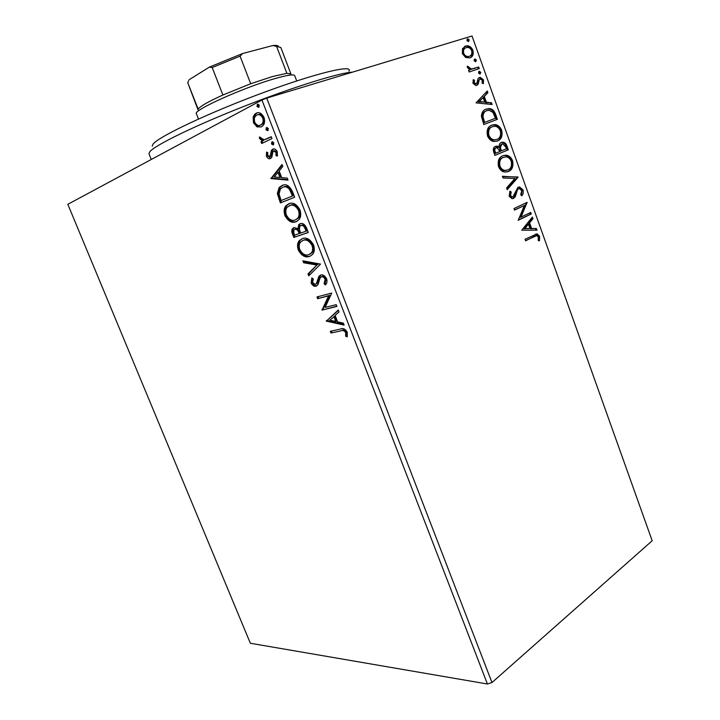 <?xml version="1.0" encoding="UTF-8"?>
<svg xmlns="http://www.w3.org/2000/svg" width="720" height="720" viewBox="0 0 720 720"><rect width="100%" height="100%" fill="white"/><g stroke="black" fill="none" stroke-linecap="round" stroke-linejoin="round"><path stroke-width="1.08" d="M257.04 126.9L253.449 122.778L253.179 116.955L254.646 114.354L256.077 113.274C258.948 111.726 261.594 113.085 263.997 117.369C265.068 121.086 264.681 123.885 262.854 125.748L261.342 126.873L257.04 126.9L258.129 126.549L254.538 122.436L253.449 122.778M271.98 138.573L261.702 143.505L260.991 141.678L262.485 140.958L259.578 138.573L259.38 137.007L264.141 139.815L271.26 136.71L271.98 138.573M266.445 156.267L266.526 152.064L267.822 152.73L267.651 155.574L270.135 156.393L271.377 150.516L272.736 149.166C274.401 148.374 275.913 149.202 277.263 151.668L277.317 156.123L275.94 155.502L276.057 152.469L273.51 150.984L273.015 151.353L271.836 157.203L270.477 158.517C268.992 159.228 267.651 158.481 266.445 156.267L267.516 155.898L267.381 152.505M292.536 191.727L294.669 197.262L280.377 202.887L277.344 193.581L279.126 187.515L282.006 185.499C286.02 183.528 289.53 185.598 292.536 191.727M308.295 232.479L293.823 237.465L292.545 234.189C291.537 231.777 291.546 229.905 292.599 228.555L293.994 227.592L297.9 228.699L298.755 224.658L300.168 223.677C302.58 222.849 304.677 224.208 306.468 227.763L308.295 232.479M320.517 264.096L308.745 275.85L307.998 273.933L316.881 265.023L303.66 262.764L302.904 260.838L320.517 264.096M336.204 304.659L336.897 306.441L322.047 310.077L328.608 295.848L317.628 298.701L316.944 296.946L331.722 293.076L325.116 307.404L336.204 304.659M340.857 330.894L330.975 333.018L330.291 331.281L340.335 329.103C342.792 327.807 345.105 328.824 347.256 332.154L347.184 336.861L345.663 336.213L345.708 332.505C344.115 330.507 342.495 329.967 340.857 330.894L330.975 333.018M261.945 100.017L67.824 204.309L250.353 643.257L487.413 684L261.945 100.017L266.733 98.091L491.976 682.533L487.413 684M326.349 321.129L338.265 309.996L339.021 311.931L335.106 315.441L337.599 321.885L343.359 323.154L344.097 325.089L326.349 321.129L327.231 320.346L326.232 320.841M326.628 278.793C327.312 281.367 326.997 283.284 325.692 284.544L325.386 284.922L324.072 283.68L325.143 279.351C324.072 277.299 322.812 276.453 321.363 276.813L320.139 277.812L317.97 284.643L316.098 286.164C314.217 286.713 312.561 285.66 311.121 283.014L311.85 277.893L313.281 279.018L312.615 282.627L315.351 284.418L316.323 283.761L318.951 276.255L320.697 275.022C322.929 274.428 324.909 275.679 326.628 278.793M309.393 256.482C305.307 257.886 301.617 255.771 298.332 250.137C297.045 246.024 297.369 242.865 299.295 240.669L302.382 238.59C306.486 237.078 310.212 239.211 313.56 245.007C314.802 249.084 314.469 252.207 312.561 254.367L310.428 256.032C306.333 257.445 302.643 255.33 299.367 249.696L298.332 250.137M295.938 221.769C291.897 223.362 288.234 221.337 284.94 215.694C283.599 211.311 283.968 207.981 286.056 205.677L288.864 203.724C292.914 202.023 296.622 204.075 299.979 209.88C301.275 214.227 300.879 217.53 298.818 219.798L295.938 221.769M270.927 178.569L281.997 164.484L282.78 166.5L279.135 170.955L281.727 177.642L287.28 178.137L288.054 180.144L270.927 178.569L271.872 177.885L270.81 178.263M273.249 144.918L271.467 143.937L272.052 141.831L273.834 142.812L273.249 144.918M267.741 130.698L265.968 129.735L266.544 127.593L268.326 128.565L267.741 130.698M258.732 107.397L256.959 106.461L257.526 104.274L259.299 105.21L258.732 107.397M465.642 57.492L462.366 53.649L462.492 48.744L465.579 46.035L467.046 45.801C469.494 45.711 471.456 47.223 472.941 50.319C473.76 54.477 472.725 57.006 469.827 57.897L465.642 57.492M479.277 68.598L469.143 71.973L468.567 70.353L470.07 69.858L467.37 67.599L467.28 66.249L471.546 69.021L478.701 66.996L479.277 68.598M472.977 83.223L473.31 79.614L474.525 80.262L474.192 82.692L476.118 83.781L476.892 83.079L478.053 78.597L479.421 77.535L480.348 77.382L483.525 79.92L483.345 83.682L482.085 83.088L482.355 80.523L480.528 79.038L479.223 79.83L478.116 84.321L476.739 85.374L475.821 85.527L472.977 83.223M495.702 114.543L497.412 119.322L483.804 124.551L481.392 116.244C481.734 112.284 483.354 109.899 486.252 109.098L489.132 108.603C492.057 108.639 494.244 110.619 495.702 114.543L494.811 114.894L496.512 119.673M508.311 149.823L494.892 155.394L493.848 152.478C492.822 149.292 493.38 147.24 495.495 146.34L496.926 146.097L499.068 147.096C498.969 144.639 499.725 143.082 501.336 142.452L502.884 142.182C504.603 142.29 505.926 143.469 506.853 145.737L508.311 149.823L494.874 155.349M518.112 177.228L507.222 189.684L506.601 187.974L514.89 178.506L503.019 177.993L502.398 176.274L518.112 177.228L517.203 177.525L507.024 189.162M530.694 212.445L531.252 213.993L518.22 220.293L524.358 205.488L514.557 210.114L513.999 208.548L527.094 202.374L521.028 217.107L530.694 212.445M534.222 236.466L525.6 240.822L525.042 239.274L537.111 233.838L539.595 236.25L539.469 240.768L538.209 240.498L538.29 236.925L536.778 235.611L525.528 240.642M266.733 98.091L472.023 36L652.176 540.756L491.976 682.533M521.775 230.184L532.35 217.08L532.953 218.763L529.56 222.849L531.585 228.501L536.445 228.519L537.039 230.193L521.775 230.184M523.035 189.918C523.566 192.411 523.161 194.364 521.811 195.777L520.695 194.823L521.739 190.647L519.543 188.649L518.508 188.829L517.401 189.927L515.286 196.65L513.558 198.378L511.974 198.657L509.148 196.155L509.985 191.178L511.245 192.033L510.516 195.552L512.118 196.983L512.937 196.839L517.968 187.254L519.606 186.975L523.035 189.918L522.126 190.206L521.361 195.39M508.482 171.486L505.08 172.062C502.362 171.954 500.193 170.181 498.573 166.752C497.466 160.947 498.87 157.284 502.767 155.754L505.89 155.196C508.698 155.295 510.93 157.104 512.568 160.641C513.63 166.293 512.271 169.902 508.482 171.486L507.411 171.864M497.547 140.967L494.397 141.48C491.535 141.417 489.24 139.59 487.521 135.99C486.405 130.158 487.827 126.531 491.787 125.109L494.64 124.614C497.601 124.65 499.95 126.531 501.705 130.239C502.767 135.9 501.381 139.482 497.547 140.967L497.151 141.111M476.019 102.87L487.278 90.99L487.899 92.718L484.29 96.417L486.378 102.258L491.499 102.789L492.12 104.517L476.019 102.87M480.123 73.998L478.503 73.053L479.169 71.325L480.789 72.279L480.123 73.998M475.722 61.686L474.093 60.723L474.759 59.013L476.397 59.976L475.722 61.686M468.513 41.544L466.875 40.545L467.55 38.844L469.197 39.843L468.513 41.544M535.536 234.09L538.677 236.493L539.595 236.25M538.677 236.493L538.668 240.597M535.572 235.845L533.304 236.709M531.648 217.926L532.044 219.024L532.953 218.763M532.044 219.024L528.651 223.11L529.56 222.849M528.651 223.11L530.676 228.753L531.585 228.501M530.676 228.753L536.445 228.519M535.527 228.762L536.04 230.193M528.471 224.172L527.562 224.424L523.971 228.744L530.028 228.501L528.471 224.172L524.889 228.501L530.028 228.501M523.971 228.744L524.889 228.501M529.839 212.859L530.334 214.254L531.252 213.993M530.334 214.254L518.166 220.14M514.512 209.979L524.358 205.488M526.239 202.779L527.22 202.725M526.311 203.004L520.11 217.368L521.028 217.107M517.599 189.108L516.501 190.206L517.401 189.927M516.501 190.206L514.377 196.929L515.286 196.65M514.377 196.929L512.685 198.639M512.73 198.639L513.558 198.378M509.625 191.844L511.245 192.033M510.336 192.321L509.616 195.831L510.516 195.552M509.616 195.831L511.209 197.271L512.037 197.118M517.914 187.281L518.697 187.263L522.126 190.206M502.524 176.616L518.013 176.967M502.749 155.763L504.99 155.52C507.798 155.61 510.03 157.419 511.668 160.947L512.568 160.641M511.668 160.947C512.73 166.599 511.371 170.208 507.582 171.792M503.1 157.419L502.434 157.653C499.347 158.868 498.213 161.793 499.041 166.401C500.355 169.155 502.101 170.586 504.288 170.694L506.952 170.244M503.334 157.338C500.247 158.553 499.113 161.478 499.941 166.095C501.255 168.849 503.001 170.28 505.188 170.388L507.915 169.92C510.957 168.669 512.055 165.789 511.236 161.271C509.94 158.445 508.176 156.978 505.944 156.888L502.434 157.653M499.041 166.401L499.941 166.095M495.189 146.484L498.168 147.42L499.068 147.096M501.039 142.587L501.984 142.506C503.712 142.614 505.026 143.802 505.953 146.061L506.853 145.737M505.953 146.061L507.411 150.147M501.903 144.027L501.003 144.36L499.5 147.816L500.526 151.191L506.385 148.815L505.746 147.015L502.821 143.874L501.903 144.027L500.391 147.492L501.426 150.867M496.089 147.915L495.198 148.239C493.929 148.77 493.605 149.994 494.226 151.911L494.82 153.558L500.04 151.443L497.097 147.744L496.089 147.915C494.829 148.446 494.505 149.67 495.126 151.587L495.72 153.234M494.226 151.911L495.126 151.587M499.5 147.816L500.391 147.492M491.337 125.298L493.749 124.956C496.701 125.001 499.059 126.873 500.805 130.572L501.705 130.239M500.805 130.572C501.876 136.107 500.562 139.653 496.854 141.201M492.354 126.702L491.463 127.044C488.331 128.187 487.179 131.067 487.998 135.702C489.411 138.6 491.265 140.076 493.569 140.139L496.971 139.383C500.049 138.213 501.174 135.369 500.346 130.833C498.951 127.836 497.07 126.324 494.712 126.297L492.354 126.702C489.222 127.836 488.07 130.725 488.898 135.36C490.302 138.258 492.156 139.743 494.469 139.806L496.971 139.383M487.998 135.702L488.898 135.36M485.775 109.287L486.252 109.098M485.532 109.395L488.25 108.963C491.166 108.999 493.353 110.979 494.811 114.894M485.928 111.051C483.561 111.708 482.283 113.679 482.112 116.955L483.75 122.76L495.459 118.269L492.993 112.446L489.087 110.295L486.819 110.691C484.443 111.348 483.174 113.319 482.994 116.604L484.641 122.409L495.459 118.269M483.75 122.76L484.641 122.409M482.112 116.955L482.994 116.604M486.531 91.746L487.017 93.096L487.899 92.718M487.017 93.096L484.29 96.417M483.408 96.795L485.496 102.627L486.378 102.258M485.496 102.627L491.499 102.789M490.608 103.149L491.058 104.409M483.129 97.614L478.422 101.898L484.731 102.087L483.129 97.614L479.313 101.529L484.731 102.087M478.422 101.898L479.313 101.529M473.04 80.334L474.525 80.262M473.643 80.658L473.31 83.079L474.192 82.692M473.31 83.079L474.804 84.24L476.118 83.781M478.962 77.733L479.421 77.535M478.755 77.859L479.466 77.769L482.634 80.307L483.525 79.92M482.634 80.307L482.742 83.394M479.223 79.83L479.835 79.218M478.341 80.217L477.909 82.287L478.791 81.9M477.909 82.287L477.234 84.699L478.116 84.321M477.234 84.699L476.487 85.455M478.674 71.667L479.907 72.675L480.789 72.279M479.907 72.675L479.727 74.061M468.594 70.452L470.07 69.858M467.244 66.906L468.648 66.663M467.766 67.068L467.847 67.851L468.729 67.446M467.847 67.851L470.664 69.417L471.744 69.021M470.862 69.417L478.701 66.996M477.819 67.392L478.359 68.904M475.101 58.95L474.273 59.337L475.515 60.381L476.397 59.976M475.515 60.381L475.344 61.749M464.4 46.566L465.579 46.035M464.706 46.458L466.173 46.224C468.621 46.134 470.583 47.637 472.059 50.733L472.941 50.319M472.059 50.733C472.878 54.234 472.194 56.601 469.989 57.843M465.174 48.114C463.059 48.771 462.249 50.625 462.753 53.676C463.905 55.899 465.363 56.97 467.154 56.898L469.305 56.268M466.173 47.655C463.977 48.267 463.131 50.139 463.635 53.253C464.778 55.485 466.245 56.565 468.036 56.484L469.26 56.286C471.438 55.665 472.248 53.811 471.699 50.715C470.565 48.438 469.089 47.349 467.28 47.466L466.173 47.655M462.753 53.676L463.635 53.253M468.387 56.691L469.26 56.286M467.019 39.222L468.324 40.266L469.197 39.843M468.324 40.266L468.171 41.589M331.965 332.523L331.389 331.047M347.436 336.033L345.663 336.213M346.662 335.7L346.932 333.207L345.933 333.711M346.932 333.207L346.707 332.001L345.708 332.505M346.707 332.001C345.114 330.003 343.494 329.463 341.856 330.39M327.231 320.346L338.391 310.311M343.791 324.297L327.348 320.643M335.772 321.48L336.78 320.985L334.872 316.062L329.841 320.175L335.772 321.48L333.864 316.557M336.807 306.225L322.047 310.077M323.055 309.6L321.912 309.708M322.911 309.231L329.616 295.371L328.608 295.848M329.616 295.371L317.628 298.701M318.636 298.224L318.033 296.667M326.016 284.094L325.089 283.212L324.072 283.68M325.089 283.212L326.16 278.883L325.143 279.351M326.16 278.883C325.089 276.84 323.829 275.994 322.389 276.354L321.363 276.813M322.389 276.354L321.894 276.579M316.98 285.759L316.098 286.164M317.043 285.714C315.18 286.218 313.551 285.165 312.138 282.555L311.121 283.014M312.138 282.555L312.381 278.316M316.368 283.959L317.835 282.357L316.818 282.825M317.835 282.357L318.447 279.765L317.43 280.233M318.447 279.765L320.796 274.995M309.609 274.986L309.015 273.474L307.998 273.933M309.015 273.474L316.881 265.023M317.907 264.564L304.677 262.314L303.66 262.764M304.677 262.314L304.191 261.054M299.367 249.696C298.08 245.592 298.395 242.433 300.33 240.237L302.4 238.581M309.78 254.223L312.291 252.54C313.803 250.821 314.073 248.346 313.11 245.115C310.419 240.435 307.422 238.716 304.11 239.949L303.318 240.282M303.075 240.381L300.582 242.064C299.07 243.819 298.8 246.321 299.772 249.579C302.436 254.133 305.406 255.843 308.691 254.691L311.256 252.99C312.768 251.271 313.038 248.796 312.066 245.565C309.384 240.876 306.378 239.148 303.075 240.381L304.11 239.949M313.11 245.115L312.066 245.565M308.268 232.416L293.823 237.465M294.858 237.033L293.58 233.757C292.572 231.354 292.59 229.482 293.634 228.132L294.39 227.475M298.755 224.658L299.799 224.226L298.944 228.267L297.9 228.699M299.799 224.226L300.582 223.551M306.081 231.192L307.125 230.76L306.324 228.69C305.235 225.81 303.759 224.595 301.914 225.063L299.952 226.107L299.376 229.239L300.663 233.064L306.081 231.192L305.28 229.122C304.191 226.233 302.715 225.027 300.87 225.486M299.187 233.586L300.222 233.154L299.871 232.236C298.836 229.554 297.468 228.456 295.758 228.951L293.85 229.95L293.868 233.325L294.588 235.179L299.187 233.586L298.827 232.668C297.792 229.977 296.424 228.879 294.723 229.374M299.871 232.236L298.827 232.668M306.324 228.69L305.28 229.122M296.703 221.445C292.725 222.849 289.152 220.788 285.984 215.28L284.94 215.694M285.984 215.28C284.643 210.906 285.021 207.567 287.109 205.272L289.404 203.544M295.236 219.969L298.62 217.944C300.249 216.144 300.564 213.525 299.556 210.087C296.865 205.389 293.886 203.742 290.61 205.128L287.298 207.117C285.66 208.944 285.345 211.59 286.362 215.064C289.026 219.627 291.987 221.265 295.236 219.969L297.576 218.367C299.205 216.558 299.511 213.939 298.512 210.501C295.812 205.803 292.824 204.147 289.557 205.542M299.556 210.087L298.512 210.501M281.43 202.482L278.397 193.185L277.344 193.581M278.397 193.185L280.188 187.119L282.852 185.193M282.582 185.283L282.006 185.499M290.52 188.91L289.458 189.306C287.1 186.831 284.85 186.165 282.708 187.317L280.431 188.901L279.045 193.995L281.124 200.52L293.535 195.615L290.52 188.91C288.162 186.435 285.912 185.769 283.77 186.921L283.059 187.182M281.124 200.52L292.473 196.02L289.458 189.306M293.535 195.615L292.473 196.02M271.872 177.885L282.249 165.123M287.856 179.631L271.989 178.182M279.963 177.48L281.025 177.093L279.054 171.99L277.983 172.368L274.239 176.976L279.963 177.48L277.983 172.368M270.594 156.402L269.721 156.708M270.792 156.33L271.557 155.466L270.477 155.844M271.557 155.466L272.448 150.147L271.377 150.516M272.448 150.147L273.6 148.914M273.357 148.95L272.736 149.166M277.56 155.376L275.94 155.502M277.011 155.133L277.137 152.091L276.057 152.469M277.137 152.091L274.59 150.615L273.753 150.903M270.756 158.364L267.516 155.898M273.627 144.63L272.547 143.577L271.467 143.937M272.547 143.577L272.754 141.759M262.728 143.019L262.071 141.318L260.991 141.678M263.565 140.598L260.658 138.213L259.578 138.573M260.658 138.213L260.46 137.277M265.554 139.383L271.314 136.854M268.11 130.419L267.057 129.375L265.968 129.735M267.057 129.375L267.273 127.521L266.202 127.854M254.538 122.436L254.268 116.613L253.179 116.955M254.268 116.613L255.735 114.012L257.175 112.941L256.077 113.274M261.117 126.981L258.129 126.549M260.559 125.055L262.863 123.822C264.258 122.499 264.582 120.447 263.826 117.675C262.053 114.606 260.118 113.625 258.021 114.732M256.806 115.128L255.672 115.983C254.295 117.333 253.962 119.394 254.682 122.148C256.518 125.226 258.507 126.18 260.64 125.019L261.774 124.173C263.169 122.85 263.484 120.798 262.728 118.017C260.901 114.885 258.93 113.922 256.806 115.128M263.826 117.675L262.728 118.017M261.729 124.668L260.64 125.019M259.056 107.136L258.057 106.119L256.959 106.461M258.057 106.119L258.291 104.193M152.235 146.079L153.135 143.991C158.886 136.494 209.223 112.617 262.746 92.826C316.296 72.963 353.709 64.161 348.903 71.136M352.386 72.18C339.84 72.567 293.445 86.931 244.287 106.254C195.093 125.568 155.295 145.026 149.832 151.677L148.959 153.801L151.245 159.489M296.712 80.928L294.696 75.636C293.85 74.106 287.361 75.069 275.229 78.516C243.954 87.291 192.375 110.565 196.416 113.76L198.495 119.025M188.64 80.676L187.74 82.692L198.18 109.161C199.926 106.416 208.17 101.7 222.903 94.995L250.713 83.736L272.412 76.563L286.857 73.314L290.907 73.926L280.827 47.493L272.889 45.522C276.291 45.207 278.181 45.522 278.55 46.467M189.099 79.74L209.34 67.131L242.577 53.541L272.889 45.522M222.903 94.995L212.184 67.545L209.34 67.131M286.857 73.314L276.597 46.44M242.577 53.541L240.057 56.16L212.184 67.545M250.713 83.736L240.057 56.16M187.74 82.692L198.063 109.935M515.331 193.752L516.231 193.473M500.238 150.399L501.138 150.075M483.372 121.707L484.263 121.356M474.435 68.517L475.317 68.112M293.58 233.757L292.545 234.189M280.053 198.954L279 199.35M292.77 193.653L291.717 194.049M271.908 153.144L270.828 153.513M268.866 138.033L267.777 138.393M537.111 233.838L536.193 234.09M512.118 196.983L511.209 197.271M519.606 186.975L518.697 187.263M505.89 155.196L504.99 155.52M505.188 170.388L504.288 170.694M496.926 146.097L496.026 146.421M502.884 142.182L501.984 142.506M494.64 124.614L493.749 124.956M494.469 139.806L493.569 140.139M489.132 108.603L488.25 108.963M475.686 83.853L474.804 84.24M480.348 77.382L479.466 77.769M479.529 71.271L478.701 71.64M471.546 69.021L470.664 69.417M467.046 45.801L466.173 46.224M468.036 56.484L467.154 56.898M467.865 38.799L467.028 39.204M324.198 283.518L325.224 283.041M316.323 283.761L317.34 283.302M318.951 276.255L319.977 275.787M299.295 240.669L300.33 240.237M311.256 252.99L312.291 252.54M292.599 228.555L293.634 228.132M286.056 205.677L287.109 205.272M297.576 218.367L298.62 217.944M279.126 187.515L280.188 187.119M270.135 156.393L271.206 156.024M271.827 149.841L272.907 149.472M271.692 142.101L272.718 141.75M254.646 114.354L255.735 114.012M261.774 124.173L262.863 123.822M257.211 104.517L258.273 104.193"/></g></svg>
